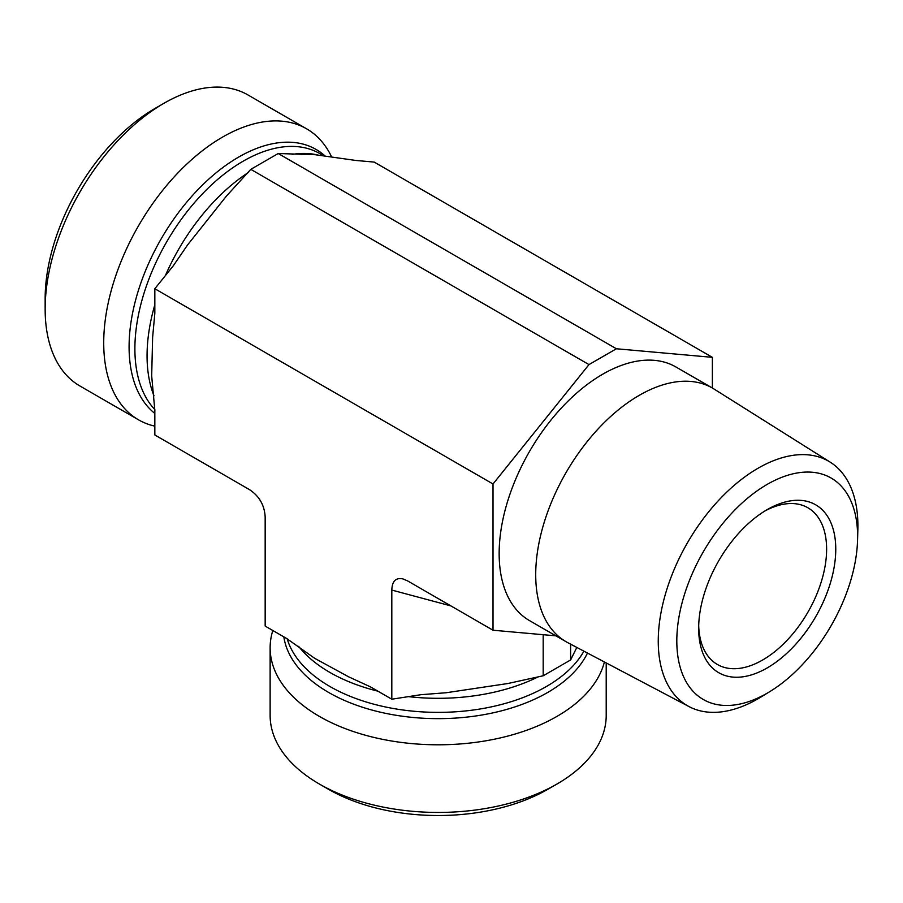 <?xml version="1.0" encoding="UTF-8"?>
<svg xmlns="http://www.w3.org/2000/svg" width="903" height="903" viewBox="0 0 903 903"><rect width="100%" height="100%" fill="white"/><g stroke="black" fill="none" stroke-linecap="round" stroke-linejoin="round"><path stroke-width="1.35" d="M764.886 510.996A90.481 52.239 -60 0 1 807.88 507.768A90.481 52.239 -60 0 1 826.617 549.193A90.481 52.239 -60 0 1 787.123 640.25A90.481 52.239 -60 0 1 717.4 664.484A90.481 52.239 -60 0 1 698.696 625.632M835.76 549.193A96.948 55.975 120 0 0 767.211 509.608A96.948 55.975 120 0 0 698.662 628.341A96.948 55.975 120 0 0 767.211 667.915A96.948 55.975 120 0 0 835.76 549.193M767.211 484.38A127.842 73.809 -60 0 1 857.568 539.971A127.842 73.809 -60 0 1 770.135 691.416A127.842 73.809 -60 0 1 676.821 642.631A127.842 73.809 -60 0 1 767.211 484.38M857.568 539.971L857.85 529.609A141.173 81.507 120 0 0 830.207 462.155A141.173 81.507 120 0 0 758.08 468.217A141.173 81.507 120 0 0 665.432 594.05A141.173 81.507 120 0 0 689.068 706.62A141.173 81.507 120 0 0 761.297 696.834L770.135 691.416M830.207 462.155L714.07 389.046A146.433 84.543 120 0 0 712.467 388.076A146.433 84.543 120 0 0 639.256 395.333A146.433 84.543 120 0 0 543.595 524.361A146.433 84.543 120 0 0 566.034 641.694A146.433 84.543 120 0 0 567.671 642.609L689.068 706.62M712.467 388.076L675.907 366.968A146.433 84.543 120 0 0 602.696 374.226A146.433 84.543 120 0 0 507.034 503.253A146.433 84.543 120 0 0 529.474 620.587L566.034 641.694M391.812 590.077C392.128 581.126 395.841 577.412 402.964 578.925L407.648 580.934L493.015 630.226L493.015 483.985L154.831 288.734L154.831 313.352L152.618 337.44L151.681 375.941L154.831 410.357L154.831 434.975L249.341 489.539C259.229 496.018 264.5 505.161 265.166 516.956L265.166 626.084L286.488 638.398L314.718 658.332L348.524 676.765L370.501 686.901L391.812 699.204L391.812 590.077L450.902 605.913M493.015 483.985L588.982 364.598L250.797 169.346L226.45 196.064L187.632 244.86L173.297 265.775L154.831 288.734M588.982 364.598L616.399 348.761L278.226 153.521L250.797 169.346M328.489 789.29L319.346 784.018L328.489 789.29A155.113 89.555 0 0 0 547.85 789.29L556.993 784.018A168.037 97.016 180 0 1 319.346 784.018L319.346 784.018A168.037 97.016 180 0 1 270.132 715.413L270.132 647.79A168.037 97.016 180 0 1 272.819 630.508M606.206 662.926L606.206 715.413A168.037 97.016 180 0 1 556.993 784.018M604.4 661.978A168.037 97.016 180 0 1 425.855 744.535A168.037 97.016 180 0 1 270.132 647.79M391.812 699.204L420.933 694.7L446.206 692.736L507.892 683.515L543.188 675.783L570.617 659.958L576.825 647.428A153.171 88.438 0 0 1 576.78 647.507M570.617 659.958L570.617 644.155M616.399 348.761L712.377 357.34L712.377 388.019M712.377 357.34L374.192 162.088L355.726 160.441L315.023 154.695L278.226 153.521M154.831 426.137A168.037 97.016 -60 0 1 138.52 419.827L79.949 386.01A168.037 97.016 -60 0 1 45.15 309.086A168.037 97.016 -60 0 1 163.974 103.281A168.037 97.016 -60 0 1 247.986 94.962L306.557 128.779A168.037 97.016 -60 0 1 331.661 156.998M163.974 103.281L154.831 108.563A155.113 89.555 120 0 0 45.15 298.532L45.15 309.086M138.52 419.827A168.037 97.016 -60 0 1 138.52 225.795A168.037 97.016 -60 0 1 306.557 128.779M555.887 635.836L493.015 630.226M543.188 675.783L543.188 634.707M298.645 646.367A153.171 88.438 0 0 0 377.917 691.179M408.461 696.631A153.171 88.438 0 0 0 539.035 676.426M287.177 638.793A153.171 88.438 0 0 0 427.142 712.14A153.171 88.438 0 0 0 583.902 651.165M283.835 636.863A154.91 89.431 0 0 0 423.936 718.269A154.91 89.431 0 0 0 587.469 653.05M317.529 154.955A153.171 88.438 120 0 0 292.087 154.402M248.167 172.631A153.171 88.438 120 0 0 238.347 179.573A153.171 88.438 120 0 0 165.384 275.607M154.831 304.785A153.171 88.438 120 0 0 154.007 395.841M323.534 155.745L319.786 153.578A153.171 88.438 120 0 0 173.342 230.976A153.171 88.438 120 0 0 154.831 409.556M325.024 155.959A154.91 89.431 120 0 0 169.674 225.118A154.91 89.431 120 0 0 154.831 413.427M313.826 657.666L314.707 658.332M151.806 377.048L151.681 375.941"/></g></svg>

